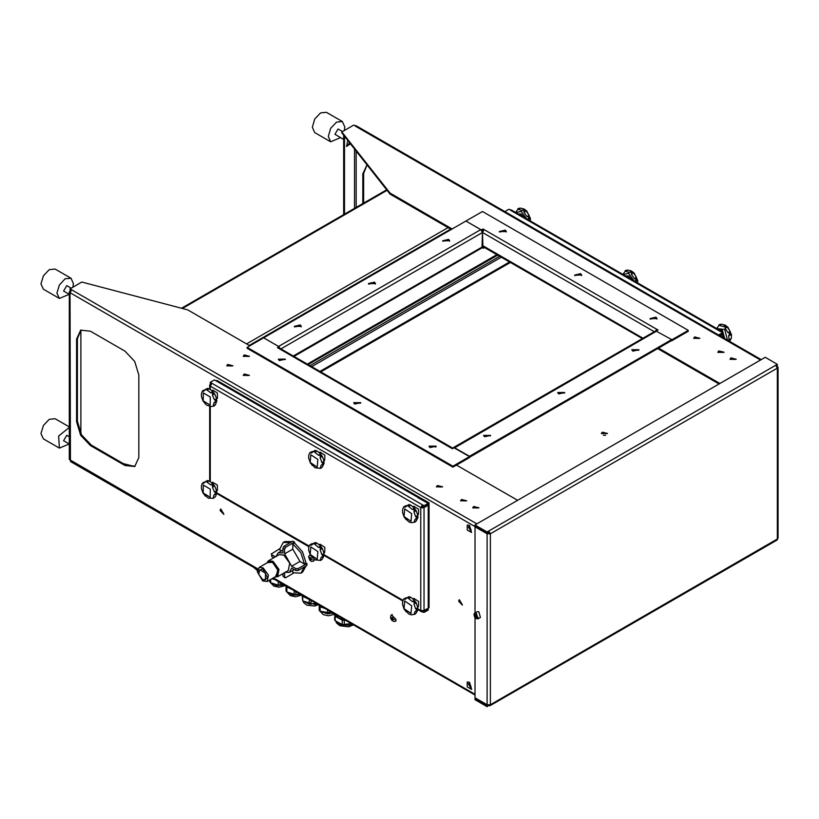 <?xml version="1.0" encoding="UTF-8"?>
<svg xmlns="http://www.w3.org/2000/svg" width="819" height="819" viewBox="0 0 819 819"><rect width="100%" height="100%" fill="white"/><g stroke="black" fill="none" stroke-linecap="round" stroke-linejoin="round"><path stroke-width="1.23" d="M307.279 364.127L496.898 254.648M308.108 364.598L497.717 255.129M320.761 371.908L510.38 262.438M509.551 261.957L319.932 371.427M369.215 312.96L366.728 314.394M369.093 313.022L367.178 314.138M775.716 365.284L777.374 364.322L765.263 357.34L474.959 524.948L474.959 525.9L487.059 532.882L488.718 531.93L488.718 530.978L775.716 365.284L777.364 368.14L778.05 367.188L778.05 538.093L776.883 540.12L489.885 705.814L490.366 704.739L487.07 704.739L474.969 697.757L474.969 617.618M475.788 698.228L474.959 699.661L487.059 706.654L488.718 705.139M776.392 365.837L777.374 365.274L777.374 364.322M475.788 526.371L474.969 526.842L487.07 533.834L490.366 533.834L488.718 530.978L487.059 531.93L487.059 532.882L489.547 533.364L488.718 531.93M474.959 524.948L487.059 531.93M488.114 705.087L487.059 705.702L487.059 706.654M474.959 698.709L487.059 705.702M488.718 705.691L489.885 705.814M490.366 533.834L490.366 704.739L777.364 539.045L777.364 368.14L490.366 533.834L489.547 533.364M474.969 612.929L474.969 526.842M778.05 367.188L776.545 365.755M718.621 335.022L722.624 332.719L722.133 331.654L720.966 331.767L722.624 332.719L722.624 333.671L719.451 335.503L721.795 334.152M504.862 211.609L508.855 209.306L511.68 210.145L722.133 331.654M720.28 335.974L722.624 334.623L722.624 333.671M722.624 332.719L723.3 333.671L722.624 337.336M605.507 435.339L603.357 435.339M632.933 351.146L631.91 349.713L638.912 349.713L632.933 351.146M638.81 350.194L632.002 350.194M558.763 393.97L557.739 392.536L564.741 392.536L558.763 393.97M564.639 393.018L557.841 393.018M484.592 436.783L483.568 435.36L490.571 435.36L484.592 436.783M490.468 435.831L483.671 435.831M453.439 447.635L655.702 330.856L671.723 339.547L469.461 456.326L454.606 447.747L453.439 447.635L452.989 448.362M671.723 339.547L671.723 340.499L469.461 457.278L469.461 456.326M367.025 164.865L362.776 173.884L363.595 173.413L367.045 164.885M362.776 203.593L362.776 173.884M363.595 173.413L363.595 203.112M688.226 330.333L688.226 331.286L671.723 340.817L671.723 339.865L688.226 330.333L482.452 211.527L465.939 221.058L480.794 229.637L482.452 232.494L482.934 246.591L642.291 338.595M654.258 331.685L482.452 232.494L484.101 229.637L656.869 329.381L655.528 330.958M656.398 330.784L657.196 330.466M506.214 232.023L505.282 231.071L499.406 232.023M505.282 230.108L506.306 231.542L499.303 231.542L505.282 230.108M656.971 319.062L656.039 318.11L650.163 319.062M656.039 317.158L657.063 318.581L650.061 318.581L656.039 317.158M581.592 275.542L580.661 274.59L574.784 275.542M580.661 273.638L581.685 275.061L574.682 275.061L580.661 273.638M656.869 329.381L658.026 329.985L656.562 330.835M656.92 329.351L656.92 330.303M452.866 448.433L451.249 448.095L452.354 448.73L454.054 447.747L469.461 456.644L452.958 466.175L247.174 347.369L465.939 221.058L481.347 229.955L483.056 228.972L484.101 229.637M483.456 230.159L481.818 230.63M483.056 228.972L483.056 229.924M452.18 229.003L390.008 193.11L341.871 131.951L353.695 125.123L356.511 125.962L761.271 359.643M451.361 229.474L390.008 194.062L390.008 193.11M719.87 383.548L658.517 348.126M719.041 384.019L657.698 348.607M341.871 131.951L341.871 132.903L390.008 194.062M350.389 143.734L346.703 146.447L347.481 141.585M346.345 146.12L349.703 142.864M344.502 136.261L344.502 214.138M343.683 135.217L343.683 214.619M76.607 421.703L76.607 339.107L80.631 330.2L90.356 331.163L125.02 351.177L134.746 361.445L138.78 375L138.78 457.596L134.746 466.502L125.02 465.54L90.356 445.526L91.185 445.045L81.46 434.787L77.426 421.222L76.607 421.703L80.631 435.258L90.356 445.526M76.607 339.107L77.426 338.626L81.05 329.975M77.426 338.626L77.426 421.222M91.185 445.045L125.85 465.059L125.02 465.54M135.155 466.246L125.85 465.059M123.188 463.523L134.541 466.502M257.852 568.908L69.318 459.5L69.318 291.769L70.004 292.721L70.485 461.527L257.616 569.563M70.977 290.428L70.004 289.865L70.004 288.912L81.828 282.084L187.746 309.879L249.928 345.772M70.004 288.912L71.652 289.865L70.004 292.721L475.235 526.689M456.531 465.059L517.608 500.317M285.237 359.592L278.429 359.592M279.361 360.544L278.337 359.121L285.34 359.121L279.361 360.544M436.005 446.631L429.197 446.631M430.118 447.583L429.095 446.16L436.097 446.16L430.118 447.583M360.616 403.112L353.818 403.112M354.74 404.064L353.716 402.641L360.718 402.641L354.74 404.064M70.823 290.346L69.318 291.769M80.846 433.661L80.846 330.129M489.342 532.616L488.882 533.548M480.794 229.637L278.532 346.406L263.677 337.837L279.084 346.734L277.385 347.717L279.699 348.198L452.477 447.952M469.461 456.644L469.461 457.596L452.958 467.127L247.174 348.321L247.174 347.369M278.204 348.188L279.084 346.734M452.958 466.175L452.958 467.127M375.368 284.05L374.437 283.098L368.56 284.05M374.437 282.146L375.46 283.579L368.458 283.579L374.437 282.146M301.197 326.873L300.266 325.921L294.39 326.873M300.266 324.969L301.3 326.402L294.287 326.402L300.266 324.969M449.539 241.236L448.607 240.274L442.731 241.236M448.607 239.322L449.631 240.755L442.629 240.755L448.607 239.322M280.037 348.392L279.084 346.836M280.866 348.874L482.452 232.494L481.961 247.86L293.929 356.419M293.253 356.019L482.452 246.795L483.271 248.218L482.227 247.614M484.51 247.502L483.271 248.218M216.083 380.876L216.912 380.405L429.023 502.866L424.068 505.722L424.068 506.674L428.194 504.289L428.194 503.337L418.018 497.737M428.194 610.073L424.068 612.458L424.068 611.506L428.194 609.121L428.194 610.073M417.925 608.906L420.771 610.554L421.253 611.619L424.068 612.458M427.375 608.65L428.194 609.121M423.239 611.025L424.068 611.506M424.068 506.674L422.42 505.722L422.42 504.77L420.771 507.626L210.309 386.118L209.623 385.165L210.309 384.213L210.309 386.118L211.957 383.261L210.309 382.309L210.309 383.261L211.282 383.824M418.018 497.461L214.435 379.924L210.309 382.309M424.068 505.722L211.957 383.261M423.239 507.156L427.375 504.77L428.194 505.241L424.068 507.626L420.771 507.626L421.59 507.156M428.194 505.241L428.194 608.169L424.068 610.554L420.771 610.554L420.771 507.626M290.397 542.557L283.169 542.495L279.525 549.662L281.562 550.829M292.045 541.605L284.817 541.533L283.169 542.495M285.032 572.409L289.404 572.358L291.697 568.12L295.864 570.526L295.864 568.621L291.697 566.216L284.592 553.9L284.592 549.088L282.934 548.136L282.934 552.948L278.122 552.815L275.89 556.572M292.844 543.877L300.87 552.712L304.504 564.076L299.949 561.445L292.844 549.139L292.844 543.877L294.492 542.925L294.492 542.096L292.844 541.144L284.039 546.222L282.934 548.136M304.504 564.076L306.152 563.124L302.518 551.76L294.492 542.925M284.592 553.9L292.844 549.139M291.697 566.216L299.949 561.445M304.433 566.861L300.87 573.157L292.844 572.716L292.844 570.372M300.87 573.157L302.518 572.194L306.081 565.898M295.864 570.526L298.065 570.526L306.869 565.448L306.869 563.544L306.152 563.124M275.44 556.828L271.662 554.647L271.662 556.551L273.792 557.78M282.934 573.617L282.934 576.085L284.592 577.037L284.592 572.665M274.949 577.016L277.6 576.699L288.339 570.505L289.731 563.175L283.763 555.118L279.187 554.668L268.458 560.861L266.861 563.001M262.582 579.586L265.499 579.872L265.499 573.136L259.664 569.758L258.763 574.436L262.582 579.586M262.582 568.847L257.412 571.826L262.582 580.784L267.752 577.804L262.582 568.847M262.848 580.937L267.178 581.51L268.417 575.02L263.134 567.895L259.08 567.495L257.412 571.529M267.178 581.51L276.525 576.105L277.774 569.625L272.481 562.489L268.437 562.09L259.08 567.495M275.471 576.719L278.194 570.608L272.481 562.264L267.383 562.704M277.6 576.699L279.003 569.369L273.034 561.312L268.458 560.861M271.662 556.551L271.662 554.647M279.607 548.791L271.202 554.013M284.592 577.037L285.688 577.671L293.632 573.085M284.91 577.753L282.934 576.085M295.864 568.621L298.065 568.621L306.869 563.544M294.492 542.096L285.688 547.184L284.592 549.088M429.023 502.866L429.023 607.698L422.42 611.506L421.59 611.025M423.239 506.203L422.42 506.674L422.42 508.026M422.42 610.943L422.42 611.506M211.138 383.742L210.309 384.213L210.79 384.49M421.59 506.203L422.42 506.674M310.114 557.309L311.548 559.08L311.066 559.756L310.114 559.213L310.114 557.309M310.544 557.555L310.974 558.712L310.114 559.213M310.462 557.504L309.643 557.985M310.974 558.712L311.486 558.927M349.375 142.445L348.085 140.807M343.683 139.394L334.971 134.367L338.083 128.972L342.557 131.552M340.602 137.612L330.692 141.779L328.276 136.435L330.692 128.296L336.527 122.133L342.362 121.56L344.779 126.904L344.246 130.579M330.692 141.779L314.731 132.565L312.315 127.221L314.731 119.083L320.577 112.93L326.412 112.346L342.362 121.56M69.318 444.021L63.606 440.724L66.718 435.329L69.318 436.834M69.226 443.97L59.326 448.136L58.62 435.984L69.318 427.395M59.326 448.136L43.366 438.923L40.95 433.579L43.366 425.45L49.201 419.287L55.037 418.704L69.318 426.955M69.318 294.338L63.606 291.042L66.718 285.647L71.192 288.227M69.226 294.287L59.326 298.454L56.91 293.11L59.326 284.971L65.162 278.808L70.997 278.235L73.413 283.579L72.881 287.254M59.326 298.454L43.366 289.24L40.95 283.896L43.366 275.757L49.201 269.605L55.037 269.021L70.997 278.235M278.542 348.31L279.115 347.983M482.78 231.163L482.115 231.163M435.626 447.174L435.626 446.099M736.138 359.306L730.005 359.306M731.951 359.224L734.203 359.224M732.104 358.21L734.428 358.917L731.725 358.917L732.104 358.21M734.346 359.5L731.797 358.036L734.346 359.5M730.896 357.954L736.148 359.213L729.995 359.213L730.896 357.954M607.503 433.579L601.361 433.579M603.306 433.497L605.558 433.497M603.46 432.473L605.784 433.19L603.081 433.19L603.46 432.473M605.712 433.773L603.153 432.299L605.712 433.773M602.262 432.227L607.503 433.486L601.361 433.486L602.262 432.227M478.859 507.852L472.717 507.852M474.662 507.77L476.914 507.77M474.815 506.746L477.139 507.463L474.436 507.463L474.815 506.746M477.067 508.046L474.518 506.572L477.067 508.046M473.617 506.5L478.859 507.76L472.717 507.76L473.617 506.5M518.499 208.456L515.653 212.438M527.815 219.461L529.105 217.281L530.323 218.233L527.999 219.574M530.323 218.233L530.405 220.956M526.207 210.964L529.156 215.377L529.064 217.158L527.006 216.615L524.058 212.203L523.914 210.585L526.207 210.964L524.058 212.203M529.156 215.377L527.006 216.615M518.56 208.415L520.505 208.098L518.355 209.336L518.089 208.712L519.246 208.221M520.505 208.098L524.119 209.009L524.375 210.186L522.031 210.493L518.355 209.336M524.18 209.255L522.031 210.493M518.335 213.984L521.242 213.964L524.109 217.322M719.604 324.559L716.758 328.552M731.428 334.336L731.357 337.94L730.21 340.182L729.023 339.762L728.603 335.974L729.657 333.712L731.428 334.336L728.603 335.974M731.172 338.523L729.023 339.762M727.313 327.068L730.261 331.48L730.169 333.261L728.111 332.719L725.163 328.306L725.02 326.699L727.313 327.068L725.163 328.306M730.261 331.48L728.111 332.719M719.747 324.498L721.611 324.201L719.461 325.45L719.195 324.815L720.351 324.334M721.611 324.201L725.224 325.123L725.48 326.3L723.136 326.597L719.461 325.45M725.286 325.358L723.136 326.597M729.033 341.032L730.21 340.356L731.357 337.94M719.44 330.098L722.348 330.067L724.713 338.544M625.788 270.403L622.952 274.385M635.104 281.408L636.404 279.228L637.612 280.17L635.298 281.511M637.612 280.17L637.704 282.903M633.507 272.901L636.445 277.313L635.81 279.422L634.295 278.562L631.357 274.15L631.756 272.215L633.507 272.901L631.357 274.15M636.445 277.313L634.295 278.562M625.931 270.342L627.794 270.045L625.644 271.284L625.378 270.659L626.535 270.168M627.794 270.045L631.418 270.956L631.664 272.133L629.32 272.44L625.644 271.284M631.469 271.191L629.32 272.44M625.624 275.931L628.531 275.911L631.398 279.269M214.394 494.768L216.8 493.335L214.445 492.055L216.595 490.816L216.318 492.608M216.677 493.458L215.52 496.683L213.37 497.921L215.52 496.683M213.37 497.921L213.872 495.065L216.329 492.731M208.261 498.177L213.779 498.269M203.112 493.048L205.508 496.212M201.382 486.066L201.443 488.779M205.589 481.429L207.238 480.722L203.143 483.558L202.477 483.22M202.313 483.312L204.77 482.033M203.368 482.708L204.463 482.074M210.718 484.889L206.982 482.196L206.777 481.05L209.132 480.958L212.786 483.527L213.165 484.94L210.718 484.889L212.868 483.65M206.982 482.196L209.132 480.958M214.445 492.055L212.469 487.213L212.694 485.37L214.824 486.22L216.595 490.816M212.469 487.213L214.619 485.964M210.196 497.194L210.268 489.158L203.266 485.022L203.194 493.069L210.196 497.194M216.615 490.857L217.404 490.335L217.342 485.043L212.735 482.258L211.65 482.79M214.394 402.641L216.8 401.208L214.445 399.928L216.595 398.689L216.318 400.491M216.677 401.33L215.52 404.555L214.332 405.835L213.37 405.794L215.52 404.555M213.37 405.794L213.872 402.938L216.329 400.604M201.382 393.939L201.433 396.601L203.01 401.023L206.562 405.077L210.933 406.562L213.779 406.152M203.112 400.921L205.508 404.084M205.589 389.301L207.238 388.595L203.143 391.441L202.477 391.093M202.313 391.195L204.77 389.905M203.368 390.581L204.463 389.946M210.718 392.772L206.982 390.079L206.777 388.933L209.132 388.83L212.786 391.4L213.165 392.813L210.718 392.772L212.868 391.523M206.982 390.079L209.132 388.83M214.445 399.928L212.469 395.086L212.694 393.243L214.824 394.093L216.595 398.689M212.469 395.086L214.619 393.847M210.196 405.077L210.268 397.031L203.266 392.895L203.194 400.941L210.196 405.077M216.615 398.73L217.404 398.208L217.342 392.915L212.735 390.131L211.65 390.673M417.557 610.216L416.298 613.073L414.138 614.311L416.298 613.073M414.138 614.311L414.895 611.701L417.465 609.49L417.731 610.073M408.835 614.025L411.599 614.823L415.202 614.168M403.88 608.517L406.142 611.824M406.971 597.706L408.876 596.949L404.893 599.365L403.736 598.904L402.61 601.494L402.487 604.402L404.176 609.367L408.916 614.086M403.736 598.904L406.859 597.778M403.695 599.058L405.845 597.819M412.305 601.545L408.62 598.535L408.415 597.297L410.769 597.297L414.353 600.143L414.731 601.678L412.305 601.545L414.455 600.307M408.62 598.535L410.769 597.297L408.763 596.672M416.912 609.694L415.663 608.824L417.813 607.585L416.912 609.817M415.663 608.824L413.964 603.961L414.25 602.108L416.287 602.968L417.813 607.585M413.964 603.961L416.113 602.723M411.005 613.441L411.65 605.763L404.668 600.992L404.033 608.671L411.005 613.441M417.71 606.981L418.509 606.439L418.632 601.484L413.841 598.361L412.735 598.914M323.74 556.05L322.481 558.906L320.72 560.38M315.028 559.858L320.587 560.442L322.481 558.906M320.331 560.155L321.089 557.544L323.648 555.333L323.914 555.906M310.063 554.361L312.326 557.667M313.155 543.54L315.059 542.782L311.077 545.208L309.93 544.737L308.794 547.327L308.671 550.235L310.36 555.21L315.1 559.92M309.93 544.737L313.042 543.611M309.879 544.901L312.029 543.652M318.489 547.379L314.803 544.369L314.609 543.13L316.953 543.13L320.546 545.986L320.915 547.512L318.489 547.379L320.638 546.14M314.803 544.369L316.953 543.13L314.957 542.506M323.106 555.538L321.857 554.668L324.007 553.429L323.106 555.651M321.857 554.668L320.147 549.805L320.444 547.942L322.471 548.802L324.007 553.429M320.147 549.805L322.297 548.566M317.188 559.285L317.833 551.596L310.862 546.836L310.217 554.514L317.188 559.285M323.894 552.815L324.693 552.282L324.815 547.317L320.034 544.205L318.929 544.748M417.557 518.089L416.298 520.945L414.138 522.194L416.298 520.945M414.138 522.194L414.895 519.584L416.912 517.69L417.731 517.946M408.835 521.898L411.599 522.696L415.202 522.041M403.88 516.4L406.142 519.707M406.971 505.579L408.876 504.821L404.893 507.248L403.736 506.777L402.61 509.367L402.487 512.274L404.176 517.25L408.916 521.959M403.736 506.777L406.859 505.651M403.695 506.93L405.845 505.692M412.305 509.418L408.62 506.408L408.415 505.169L410.769 505.169L414.353 508.015L414.731 509.551L412.305 509.418L414.455 508.179M408.62 506.408L410.769 505.169L408.763 504.545M416.912 517.577L415.663 516.707L417.813 515.458L416.912 517.69M415.663 516.707L413.964 511.844L414.25 509.981L416.287 510.841L417.813 515.458M413.964 511.844L416.113 510.595M411.005 521.314L411.65 513.636L404.668 508.865L404.033 516.554L411.005 521.314M417.71 514.854L418.509 514.322L418.632 509.357L413.841 506.234L412.735 506.787M323.74 463.923L322.481 466.789L320.72 468.253M315.028 467.741L320.587 468.325L322.481 466.789M320.331 468.028L321.089 465.417L323.648 463.206L323.914 463.789M310.063 462.233L312.326 465.54M313.155 451.412L315.059 450.665L311.077 453.081L309.93 452.61L308.794 455.2L308.671 458.118L310.36 463.083L315.1 467.792M309.93 452.61L313.042 451.484M309.879 452.774L312.029 451.535M318.489 455.262L314.803 452.252L314.609 451.003L316.953 451.003L320.546 453.859L320.915 455.384L318.489 455.262L320.638 454.013M314.803 452.252L316.953 451.003L314.957 450.378M323.106 463.411L321.857 462.54L324.007 461.302L323.106 463.523M321.857 462.54L320.147 457.678L320.444 455.825L322.471 456.674L324.007 461.302M320.147 457.678L322.297 456.439M317.188 467.158L317.833 459.469L310.862 454.709L310.217 462.387L317.188 467.158M323.894 460.688L324.693 460.155L324.815 455.19L320.034 452.078L318.929 452.62M392.096 617.342L393.529 619.123L393.048 619.799L392.096 619.246L392.096 617.342M392.526 617.587L392.956 618.754L392.096 619.246M392.444 617.546L391.625 618.017M392.956 618.754L393.468 618.959M476.197 618.57L477.989 618.816L476.003 618.591L474.549 617.004L474.068 613.81L477.16 611.66L478.818 611.824L480.466 617.393L477.989 618.816L476.341 613.257L474.682 613.093L474.006 614.772M476.699 617.751L475.429 617.014L474.795 615.376L475.429 614.475L476.699 615.212L477.334 616.85L476.699 617.751M476.463 615.069L477.139 616.338M476.801 616.226L475.429 617.014M474.795 615.376L475.89 614.741M468.929 526.689L470.986 530.251M469.512 526.945L471.058 529.617M469.41 526.883L470.577 530.804L468.243 526.76L469.41 526.883M471.549 532.493L469.461 525.255L467.291 525.061L467.27 530.016L471.549 532.493L469.41 525.286L467.321 525.051M468.929 683.609L470.986 687.182M469.512 683.875L471.058 686.547M469.41 683.804L470.577 687.735L468.243 683.691L469.41 683.804M471.549 689.424L469.41 682.217L467.27 682.012L467.27 686.946L471.601 689.393L469.461 682.186L467.291 681.992M253.173 566.994L257.432 570.587M253.695 567.301L257.524 569.942M320.106 605.64L324.744 608.322M324.897 608.404L320.106 606.777L320.106 611.25L319.226 610.35L319.236 605.139M320.106 606.777L319.226 605.865M320.106 611.25L327.59 613.81L332.514 612.807M327.59 613.81L327.59 609.96M329.402 613.82L329.402 611.005M303.603 596.109L308.231 598.791M309.766 599.672L302.702 596.324L302.702 600.808L302.139 595.27M302.702 596.324L302.109 595.341M302.702 600.808L309.295 604.084L316.021 603.286M309.295 604.084L309.295 599.6M311.066 604.279L311.066 600.419M292.107 589.475L286.026 586.558L286.026 591.042L286.845 591.973L295.915 594.778L295.915 591.676M295.915 594.778L299.488 593.734M294.113 594.717L294.113 590.642M287.09 586.578L291.728 589.26M286.845 591.973L286.845 587.489M286.026 586.558L286.077 585.994M275.327 579.791L272.031 578.705M269.779 581.848L269.758 580.016L269.779 581.848L270.69 582.749L270.69 579.473M270.69 582.749L278.255 585.227L278.255 581.48M272.317 578.542L275.225 579.729M278.255 585.227L280.057 585.227L280.057 582.524M280.057 585.227L283.005 584.223M335.503 614.526L338.728 618.263L335.166 616.318L335.166 620.689L334.582 619.573L334.981 614.23M335.166 616.318L334.582 615.202M335.166 620.689L342.281 624.569L342.281 620.198L338.728 618.263L344.758 619.881M336.374 615.038L341.584 618.048M342.281 624.569L351.269 623.638M345.434 620.27L342.281 620.198M344.256 624.846L344.256 620.474M220.792 508.988L223.863 514.301M222.819 512.663L221.693 510.718M220.895 511.353L221.314 510.677L222.666 513.011L220.895 511.353M223.137 512.653L220.587 511.179L223.137 512.653M220.076 510.442L220.71 509.029L223.782 514.363L220.076 510.442M724.037 352.324L717.894 352.324M719.84 352.242L722.092 352.242M719.993 351.218L722.317 351.935L719.614 351.935L719.993 351.218M722.245 352.518L719.696 351.044L722.245 352.518M718.795 350.972L724.047 352.221L717.894 352.221L718.795 350.972M699.825 338.339L693.693 338.339M695.638 338.257L697.88 338.257M695.781 337.244L698.105 337.95L695.413 337.95L695.781 337.244M698.034 338.544L695.485 337.07L698.034 338.544M694.584 336.988L699.836 338.247L693.683 338.247L694.584 336.988M442.547 486.885L436.404 486.885M438.349 486.803L440.602 486.803M438.503 485.78L440.827 486.496L438.124 486.496L438.503 485.78M440.755 487.08L438.196 485.606L440.755 487.08M437.305 485.534L442.547 486.793L436.404 486.793L437.305 485.534M466.758 500.859L460.616 500.859M462.561 500.778L464.813 500.778M462.715 499.764L465.038 500.47L462.336 500.47L462.715 499.764M464.957 501.054L462.407 499.59L464.957 501.054M461.517 499.508L466.758 500.767L460.616 500.767L461.517 499.508M459.316 599.682L462.387 604.995M461.343 603.357L460.217 601.412M459.408 602.047L459.838 601.371L461.189 603.705L459.408 602.047M461.66 603.347L459.111 601.873L461.66 603.347M458.599 601.136L459.234 599.723L462.305 605.046L458.599 601.136M232.913 365.858L226.771 365.858M228.716 365.765L230.968 365.765M228.87 364.752L231.193 365.458L228.491 365.458L228.87 364.752M231.112 366.052L228.562 364.578L231.112 366.052M227.672 364.506L232.913 365.755L226.771 365.755L227.672 364.506M249.416 375.378L243.274 375.378M245.219 375.297L247.471 375.297M245.372 374.283L247.696 374.989L244.994 374.989L245.372 374.283M247.625 375.583L245.076 374.109L247.625 375.583M244.175 374.037L249.416 375.286L243.274 375.286L244.175 374.037M249.416 356.326L243.274 356.326M245.219 356.245L247.471 356.245M245.372 355.221L247.696 355.937L244.994 355.937L245.372 355.221M247.625 356.521L245.076 355.047L247.625 356.521M244.175 354.975L249.416 356.224L243.274 356.224L244.175 354.975M310.032 365.714L499.651 256.245M501.3 257.197L311.681 366.666M487.07 704.739L487.07 533.834M720.966 331.767L510.513 210.258M656.869 330.968L454.606 447.747M482.452 245.516L642.976 338.206M760.585 360.043L355.344 126.075M354.525 208.354L354.525 148.986M356.173 151.075L356.173 207.402M273.423 577.897L474.969 694.256M71.652 289.865L476.893 523.832M278.532 348.321L451.31 448.065M448.054 227.569L246.621 343.867M387.09 190.346L182.453 308.487M424.068 507.626L424.068 610.554M216.82 492.803L309.162 546.119M324.109 554.75L402.979 600.286M210.309 386.118L210.309 389.639M210.309 406.459L210.309 481.756M298.065 570.526L298.065 568.621M285.688 547.184L284.039 546.222M310.073 554.678L308.507 556.592L309.858 560.319L311.507 561.404L313.298 561.24L314.056 559.295M312.346 559.551L308.835 557.524L312.346 559.551M515.837 212.551L521.242 211.374L526.637 218.786M716.942 328.654L724.682 329.402L727.497 340.141M623.136 274.498L628.531 273.321L633.926 280.722M396.048 619.584L391.584 614.874L390.683 615.908L390.653 618.294L391.84 620.362L393.939 621.539L395.28 621.273L396.048 619.584M394.328 619.584L390.817 617.557L394.328 619.584M474.006 614.926L478.132 617.301L474.006 614.926M319.994 611.158L333.804 613.554M303.112 601.003L315.172 604.637L317.301 604.023M286.906 591.994L292.813 595.157L300.788 594.492M269.748 580.026L269.768 580.814M270.475 582.565L276.402 585.646L284.285 584.961M335.739 621.007L340.724 624.815L348.945 625.358L352.446 624.313M723.3 333.671L723.3 337.725M272.737 578.296L474.969 695.044M249.242 345.383L450.675 229.085M181.511 308.241L386.66 189.803M216.646 493.499L308.937 546.775M324.078 555.517L402.743 600.941M417.895 609.684L421.253 611.619M209.623 385.165L209.623 389.107M209.623 406.337L209.623 481.234M278.122 552.815L282.934 550.03M289.404 572.358L294.216 569.574M262.582 580.784L263.124 581.111M257.412 571.826L257.412 571.191M313.298 561.24L313.953 560.861M518.509 208.446L517.782 208.855M524.129 209.019L526.924 211.2L530.456 218.745M719.614 324.549L718.887 324.969M730.19 340.376L729.043 341.042M725.235 325.123L728.03 327.313L731.562 334.858M625.798 270.383L625.081 270.802M631.418 270.956L634.223 273.147L637.745 280.692M202.375 483.2L203.9 482.319M214.138 494.922L216.759 493.417M202.344 483.241L201.361 486.302M201.433 488.728L203.01 493.151L208.261 498.198M207.166 480.518L208.999 480.907M212.786 483.527L214.824 486.22M216.554 490.53L216.8 493.335M202.375 391.072L203.9 390.192M214.138 402.805L216.759 401.29M202.344 391.113L201.361 394.185M207.166 388.39L208.999 388.779M212.786 391.4L214.824 394.093M216.554 398.413L216.8 401.208M415.387 611.465L417.833 610.053M414.353 600.143L416.287 602.968M417.792 607.35L417.864 610.012M321.58 557.299L324.017 555.896M320.71 560.391L321.386 560.001M320.546 545.986L322.471 548.802M323.976 553.183L324.048 555.845M415.387 519.338L417.833 517.936M414.353 508.015L416.287 510.841M417.792 515.223L417.864 517.884M321.58 465.182L324.017 463.769M320.71 468.273L321.386 467.874M320.546 453.859L322.471 456.674M323.976 461.066L324.048 463.718M395.28 621.273L395.935 620.904M391.584 614.874L392.24 614.496M334.848 614.158L328.562 615.806L323.331 614.69L319.523 610.698M318.345 604.627L314.752 606.019L306.828 605.159L303.818 602.743L302.948 600.921M286.517 591.646L290.315 595.628L295.546 596.744L301.842 595.096M270.004 582.114L273.812 586.097L279.044 587.213L285.329 585.565M353.439 624.887L348.556 626.822L339.813 625.706L336.558 623.024L335.595 620.925"/></g></svg>
